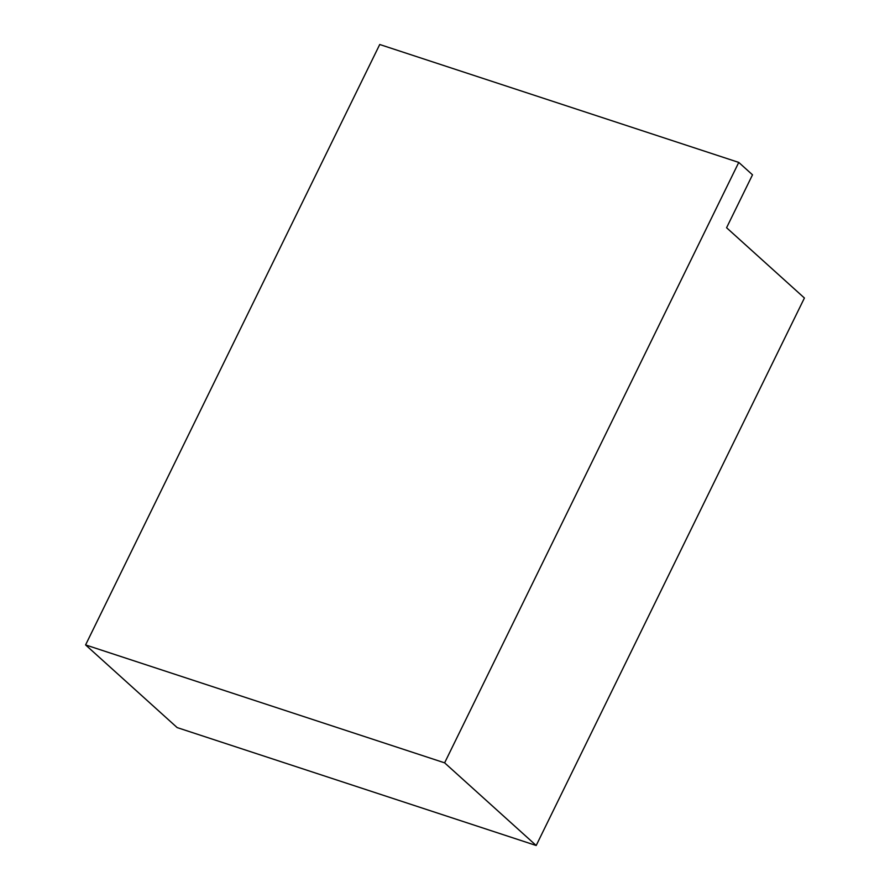 <?xml version="1.0" encoding="UTF-8"?>
<svg xmlns="http://www.w3.org/2000/svg" width="890" height="890" viewBox="0 0 890 890"><rect width="100%" height="100%" fill="white"/><g stroke="black" fill="none" stroke-linecap="round" stroke-linejoin="round"><path stroke-width="1.33" d="M738.767 162.414L379.73 44.5L85.585 644.927L444.622 762.841L738.767 162.414L752.506 174.818L726.574 227.74L804.415 298.005L536.192 845.5L444.622 762.841M536.192 845.5L177.155 727.586L85.585 644.927"/></g></svg>
